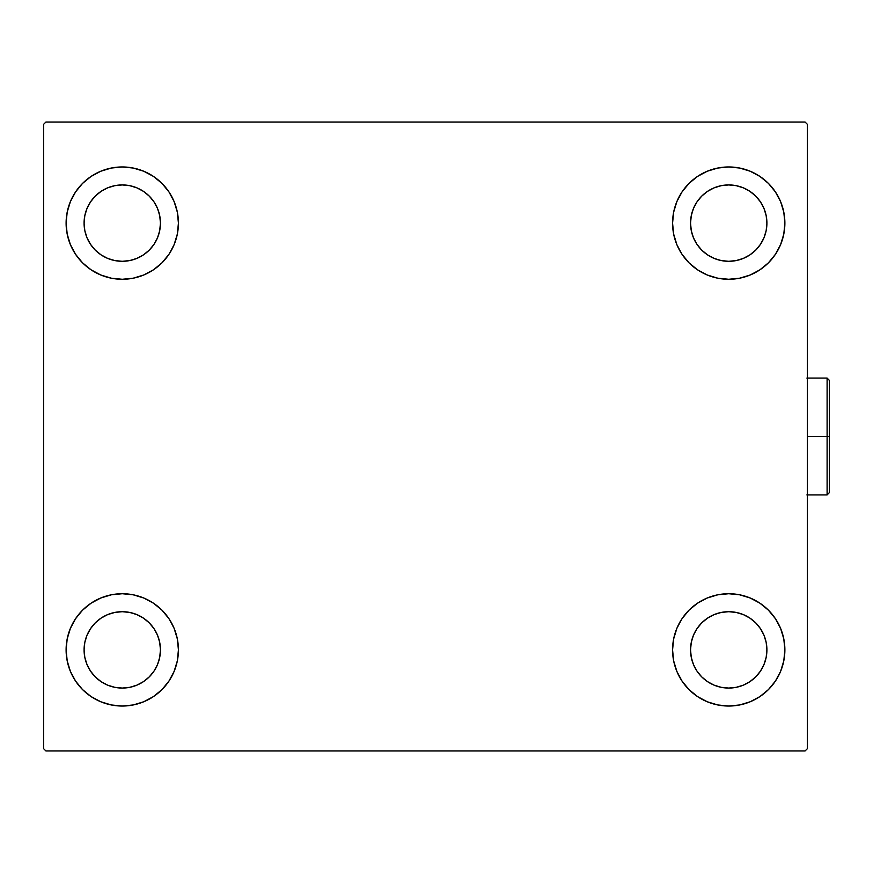 <?xml version="1.0" encoding="UTF-8"?>
<svg xmlns="http://www.w3.org/2000/svg" width="873" height="873" viewBox="0 0 873 873"><rect width="100%" height="100%" fill="white"/><g stroke="black" fill="none" stroke-linecap="round" stroke-linejoin="round"><path stroke-width="1.31" d="M66.108 649.883A56.156 56.156 0 0 1 122.264 593.727A56.156 56.156 0 0 1 178.419 649.883L177.339 660.839L174.142 671.37L168.958 681.082L161.974 689.594L153.462 696.578L143.75 701.761L133.22 704.958L122.264 706.039L111.308 704.958L100.777 701.761L91.065 696.578L82.553 689.594L75.58 681.082L70.386 671.37L67.188 660.839L66.108 649.883L67.188 638.927L70.386 628.396L75.58 618.684L82.553 610.172L91.065 603.188L100.777 598.005L111.308 594.808L122.264 593.727L133.22 594.808L143.75 598.005L153.462 603.188L161.974 610.172L168.958 618.684L174.142 628.396L177.339 638.927L178.419 649.883A56.156 56.156 0 0 1 122.264 706.039A56.156 56.156 0 0 1 66.108 649.883M672.57 223.117A56.156 56.156 0 0 1 728.726 166.961A56.156 56.156 0 0 1 784.882 223.117L783.801 234.073L780.604 244.604L775.41 254.316L768.426 262.828L759.925 269.812L750.213 274.995L739.682 278.192L728.726 279.273L717.77 278.192L707.239 274.995L697.527 269.812L689.015 262.828L682.031 254.316L676.848 244.604L673.65 234.073L672.57 223.117L673.65 212.161L676.848 201.63L682.031 191.918L689.015 183.406L697.527 176.422L707.239 171.239L717.77 168.042L728.726 166.961L739.682 168.042L750.213 171.239L759.925 176.422L768.426 183.406L775.41 191.918L780.604 201.63L783.801 212.161L784.882 223.117A56.156 56.156 0 0 1 728.726 279.273A56.156 56.156 0 0 1 672.57 223.117M672.57 649.883A56.156 56.156 0 0 1 728.726 593.727A56.156 56.156 0 0 1 784.882 649.883L783.801 660.839L780.604 671.37L775.41 681.082L768.426 689.594L759.925 696.578L750.213 701.761L739.682 704.958L728.726 706.039L717.77 704.958L707.239 701.761L697.527 696.578L689.015 689.594L682.031 681.082L676.848 671.37L673.65 660.839L672.57 649.883L673.65 638.927L676.848 628.396L682.031 618.684L689.015 610.172L697.527 603.188L707.239 598.005L717.77 594.808L728.726 593.727L739.682 594.808L750.213 598.005L759.925 603.188L768.426 610.172L775.41 618.684L780.604 628.396L783.801 638.927L784.882 649.883A56.156 56.156 0 0 1 728.726 706.039A56.156 56.156 0 0 1 672.57 649.883M66.108 223.117A56.156 56.156 0 0 1 122.264 166.961A56.156 56.156 0 0 1 178.419 223.117L177.339 234.073L174.142 244.604L168.958 254.316L161.974 262.828L153.462 269.812L143.75 274.995L133.22 278.192L122.264 279.273L111.308 278.192L100.777 274.995L91.065 269.812L82.553 262.828L75.58 254.316L70.386 244.604L67.188 234.073L66.108 223.117L67.188 212.161L70.386 201.63L75.58 191.918L82.553 183.406L91.065 176.422L100.777 171.239L111.308 168.042L122.264 166.961L133.22 168.042L143.75 171.239L153.462 176.422L161.974 183.406L168.958 191.918L174.142 201.63L177.339 212.161L178.419 223.117A56.156 56.156 0 0 1 122.264 279.273A56.156 56.156 0 0 1 66.108 223.117M107.652 258.397L114.81 260.569L107.652 258.397L101.05 254.861L95.266 250.114L90.519 244.331L86.984 237.729L84.812 230.57L84.081 223.117A38.183 38.183 0 0 1 122.264 184.934A38.183 38.183 0 0 1 160.446 223.117A38.183 38.183 0 0 1 122.264 261.3A38.183 38.183 0 0 1 84.081 223.117L84.812 215.664L86.984 208.505L84.812 215.664M714.114 685.163L721.273 687.335L714.114 685.163L707.512 681.627L701.717 676.881L696.97 671.097L693.446 664.495L691.274 657.336L690.543 649.883A38.183 38.183 0 0 1 728.726 611.7A38.183 38.183 0 0 1 766.909 649.883A38.183 38.183 0 0 1 728.726 688.066A38.183 38.183 0 0 1 690.543 649.883L691.274 642.43L693.446 635.271L691.274 642.43M714.114 258.397L721.273 260.569L714.114 258.397L707.512 254.861L701.717 250.114L696.97 244.331L693.446 237.729L691.274 230.57L690.543 223.117A38.183 38.183 0 0 1 728.726 184.934A38.183 38.183 0 0 1 766.909 223.117A38.183 38.183 0 0 1 728.726 261.3A38.183 38.183 0 0 1 690.543 223.117L691.274 215.664L693.446 208.505L691.274 215.664M107.652 685.163L114.81 687.335L107.652 685.163L101.05 681.627L95.266 676.881L90.519 671.097L86.984 664.495L84.812 657.336L84.081 649.883A38.183 38.183 0 0 1 122.264 611.7A38.183 38.183 0 0 1 160.446 649.883A38.183 38.183 0 0 1 122.264 688.066A38.183 38.183 0 0 1 84.081 649.883L84.812 642.43L86.984 635.271L84.812 642.43M805.092 122.045L45.898 122.045L43.65 124.282L43.65 748.718L45.898 750.955L805.092 750.955L807.339 748.718L807.339 124.282L805.092 122.045L45.898 122.045L43.65 124.282L43.65 748.718L45.898 750.955L805.092 750.955L807.339 748.718L807.339 124.282L805.092 122.045M82.553 610.172L91.065 603.188M138.567 703.616L133.22 704.958M712.423 169.384L717.77 168.042M768.426 262.828L759.925 269.812M759.925 603.188L768.426 610.172M745.018 703.616L739.682 704.958M105.96 169.384L111.308 168.042M91.065 269.812L82.553 262.828M157.544 237.729L159.715 230.57L160.446 223.117L159.715 230.57L157.544 237.729L154.019 244.331L149.261 250.114L143.478 254.861L136.875 258.397L129.717 260.569L122.264 261.3L114.81 260.569M136.875 187.837L129.717 185.665L136.875 187.837L143.478 191.373L149.261 196.119L154.019 201.903L157.544 208.505L159.715 215.664L160.446 223.117M764.006 664.495L766.178 657.336L764.006 664.495L760.47 671.097L755.723 676.881L749.94 681.627L743.338 685.163L736.168 687.335L728.726 688.066L721.273 687.335M743.338 614.603L736.168 612.431L743.338 614.603L749.94 618.139L755.723 622.885L760.47 628.669L764.006 635.271L766.178 642.43L766.909 649.883L766.178 657.336M759.925 176.422L768.426 183.406M764.006 237.729L766.178 230.57L764.006 237.729L760.47 244.331L755.723 250.114L749.94 254.861L743.338 258.397L736.168 260.569L728.726 261.3L721.273 260.569M743.338 187.837L736.168 185.665L743.338 187.837L749.94 191.373L755.723 196.119L760.47 201.903L764.006 208.505L766.178 215.664L766.909 223.117L766.178 230.57M91.065 696.578L82.553 689.594M157.544 664.495L159.715 657.336L160.446 649.883L159.715 657.336L157.544 664.495L154.019 671.097L149.261 676.881L143.478 681.627L136.875 685.163L129.717 687.335L122.264 688.066L114.81 687.335M136.875 614.603L129.717 612.431L136.875 614.603L143.478 618.139L149.261 622.885L154.019 628.669L157.544 635.271L159.715 642.43L160.446 649.883M91.065 176.422L82.553 183.406M86.984 208.505L90.519 201.903L95.266 196.119L101.05 191.373L107.652 187.837L114.81 185.665L122.264 184.934L129.717 185.665M759.925 696.578L768.426 689.594M693.446 635.271L696.97 628.669L701.717 622.885L707.512 618.139L714.114 614.603L721.273 612.431L728.726 611.7L736.168 612.431M693.446 208.505L696.97 201.903L701.717 196.119L707.512 191.373L714.114 187.837L721.273 185.665L728.726 184.934L736.168 185.665M86.984 635.271L90.519 628.669L95.266 622.885L101.05 618.139L107.652 614.603L114.81 612.431L122.264 611.7L129.717 612.431M827.102 436.5L827.102 494.904L827.102 436.5L807.339 436.5L827.102 436.5L827.102 378.096L827.102 436.5L829.35 436.5L827.102 436.5M829.35 492.656L829.35 436.5L829.35 492.656L827.102 494.904L806.892 494.904M829.35 380.344L829.35 436.5L829.35 380.344L827.102 378.096L829.35 380.344M806.892 378.096L827.102 378.096"/></g></svg>
